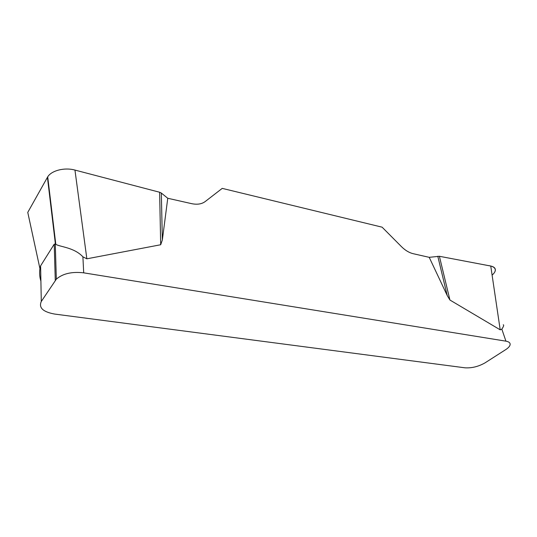<?xml version="1.0" encoding="UTF-8"?>
<svg xmlns="http://www.w3.org/2000/svg" width="537" height="537" viewBox="0 0 537 537"><rect width="100%" height="100%" fill="white"/><g stroke="black" fill="none" stroke-linecap="round" stroke-linejoin="round"><path stroke-width="0.81" d="M47.424 177.344L55.412 244.006L54.217 244.187L40.611 265.835L39.926 268.581L27.763 212.39L47.424 177.344C50.834 170.699 64.359 167.114 74.952 170.075L159.623 192.246L161.342 193.065L167.759 198.267L191.514 203.63C197.166 204.819 201.724 204.12 205.188 201.556L222.231 188.38L382.116 227.178L401.461 246.651C405.24 250.376 409.127 252.719 413.121 253.686L429.211 257.324L439.394 256.283L490.758 266.043C494.416 266.849 495.886 268.547 495.174 271.125M167.759 198.267L162.342 240.005L160.684 244.751L86.853 258.814L82.899 256.82L83.705 272.836L505.935 341.163L501.847 329.168C503.639 326.429 504.109 324.972 503.25 324.784M492.1 275.112C497.752 270.286 495.564 266.386 488.2 265.56L439.394 256.283L449.932 300.035L500.202 329.825L501.847 329.168M449.932 300.035L447.214 295.498L429.211 257.324M83.705 272.836C71.837 271.494 62.715 273.602 56.338 279.159L41.289 301.472C38.536 307.748 43 311.95 54.693 314.071L464.908 367.805C471.734 368.254 478.474 366.59 485.112 362.811L505.659 349.661C508.183 348.03 509.653 346.446 510.076 344.908C510.459 342.982 509.076 341.733 505.935 341.163M47.719 176.948L55.801 244.295C59.788 246.946 74.072 247.282 82.899 256.82M40.899 281.14C39.644 277.213 39.315 273.024 39.926 268.581M437.796 256.263L447.214 295.498M161.342 193.065L162.342 240.005M159.623 192.246L160.684 244.751M40.611 265.835L41.289 301.472M55.277 280.482L54.217 244.187M500.202 329.825L490.758 266.043M74.952 170.075L86.853 258.814M56.338 279.159L55.277 244.02"/></g></svg>
